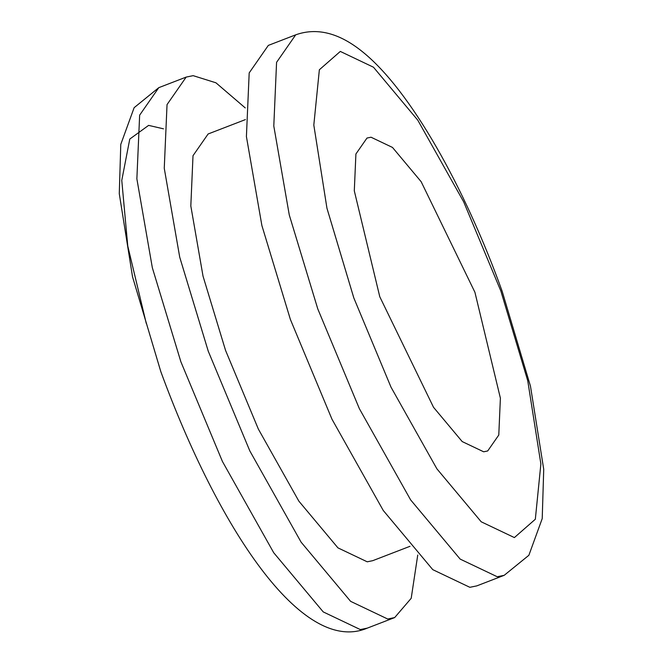 <?xml version="1.0" encoding="UTF-8"?>
<svg xmlns="http://www.w3.org/2000/svg" width="663" height="663" viewBox="0 0 663 663"><rect width="100%" height="100%" fill="white"/><g stroke="black" fill="none" stroke-linecap="round" stroke-linejoin="round"><path stroke-width="0.99" d="M500.872 291.057L527.748 380.777L540.875 463.951L535.331 519.245L514.38 537.585L481.205 521.789L436.9 468.832L391.021 387.192L353.827 297.952L326.95 208.24L313.814 125.058L319.359 69.764L340.31 51.424L373.484 67.228L417.789 120.185L463.669 201.825L500.872 291.057M379.775 296.734L433.527 407.306L462.194 441.575L483.667 451.793L487.703 450.956L498.783 435.036L500.391 398.173L474.923 292.275L421.162 181.712L392.496 147.443L371.031 137.216L366.987 138.053L355.907 153.982L354.299 190.836L379.775 296.734M163.488 128.829L148.62 125.382L129.782 139.048L121.768 180.419L127.76 245.973L146.258 323.387M417.748 555.039L411.201 598.299L394.676 617.568L387.698 619.01L350.619 601.349L301.101 542.16L249.827 450.915L208.248 351.183L179.731 257.219L164.258 168.269L167.035 104.597L186.17 77.09L193.148 75.657L215.939 82.8L245.252 107.92M245.393 119.605L208.116 133.984L193.008 155.697L190.82 205.961L203.035 276.189L225.544 350.371L258.371 429.11L298.856 501.145L337.948 547.87L367.219 561.81L372.73 560.674L410.007 546.295M295.706 34.832L268.324 45.399L249.189 72.905L246.412 136.57L261.885 225.528L290.402 319.491L331.981 419.223L383.255 510.469L432.773 569.658L469.852 587.31L476.83 585.868L504.212 575.31L528.867 555.287L542.218 518.59L543.726 469.321L530.475 386.197L502.189 291.347C464.73 187.065 410.447 90.259 362.528 51.789C339.199 32.91 316.931 27.258 295.706 34.832L276.57 62.339L273.794 126.011L289.275 214.961L317.784 308.925L359.363 408.657L410.637 499.902L460.155 559.091L497.233 576.744L504.212 575.31M180.866 361.749L152.349 267.786L136.868 178.836L139.644 115.163L158.788 87.657L134.133 107.679L120.782 144.377L119.274 193.646L132.525 276.769L160.811 371.62C217.762 527.019 301.889 655.84 367.294 628.126L360.316 629.568L323.237 611.916L273.711 552.727L222.436 461.481L180.866 361.749M158.788 87.657L186.17 77.09M394.676 617.568L367.294 628.126"/></g></svg>
